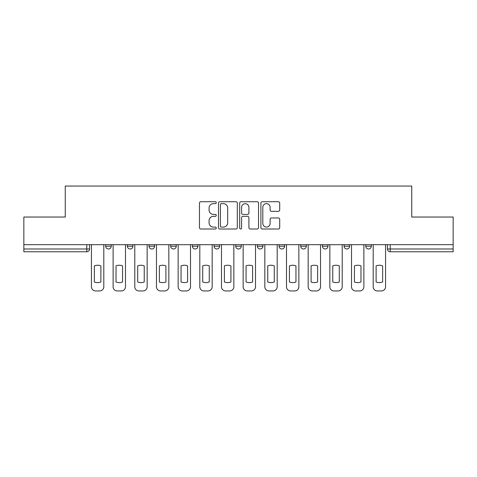 <?xml version="1.0" encoding="UTF-8"?>
<svg xmlns="http://www.w3.org/2000/svg" width="477" height="477" viewBox="0 0 477 477"><rect width="100%" height="100%" fill="white"/><g stroke="black" fill="none" stroke-linecap="round" stroke-linejoin="round"><path stroke-width="0.72" d="M216.272 202.683A0.954 0.954 0 0 0 215.318 201.729L200.829 201.729A1.365 1.365 0 0 0 199.464 203.095L199.464 227.642A1.365 1.365 0 0 0 200.829 229.008L215.318 229.008A0.954 0.954 0 0 0 216.272 228.048A0.954 0.954 0 0 0 215.318 227.094L213.44 227.094A4.365 4.365 0 0 1 209.075 222.729L209.075 220.684A4.365 4.365 0 0 1 213.44 216.319L215.318 216.319A0.954 0.954 0 0 0 216.272 215.365A0.954 0.954 0 0 0 215.318 214.411L213.44 214.411A4.365 4.365 0 0 1 209.075 210.047L209.075 208.002A4.365 4.365 0 0 1 213.44 203.637L215.318 203.637A0.954 0.954 0 0 0 216.272 202.683M344.09 244.683L344.09 246.21L349.647 246.21A2.779 2.779 0 0 1 346.868 248.988A2.779 2.779 0 0 1 344.09 246.21L344.09 244.683M279.069 244.683L279.069 246.21L284.626 246.21A2.779 2.779 0 0 1 281.847 248.988A2.779 2.779 0 0 1 279.069 246.21L279.069 244.683M235.721 244.683L235.721 246.21L241.279 246.21A2.779 2.779 0 0 1 238.5 248.988A2.779 2.779 0 0 1 235.721 246.21L235.721 244.683M214.048 244.683L214.048 246.21L219.605 246.21A2.779 2.779 0 0 1 216.826 248.988A2.779 2.779 0 0 1 214.048 246.21L214.048 244.683M170.7 244.683L170.7 246.21L176.257 246.21A2.779 2.779 0 0 1 173.479 248.988A2.779 2.779 0 0 1 170.7 246.21L170.7 244.683M278.353 211.347A1.365 1.365 0 0 0 279.719 209.981L279.719 203.095A1.365 1.365 0 0 0 278.353 201.729L262.261 201.729A1.365 1.365 0 0 0 260.901 203.095L260.901 227.642A1.365 1.365 0 0 0 262.261 229.008L278.353 229.008A1.365 1.365 0 0 0 279.719 227.642L279.719 219.325A1.365 1.365 0 0 0 278.353 217.959L271.467 217.959A1.365 1.365 0 0 0 270.101 219.325L270.101 223.451A3.649 3.649 0 0 1 266.458 227.094A3.649 3.649 0 0 1 262.809 223.451L262.809 207.286A3.649 3.649 0 0 1 266.458 203.637A3.649 3.649 0 0 1 270.101 207.286L270.101 209.981A1.365 1.365 0 0 0 271.467 211.347L278.353 211.347M23.85 244.683L23.85 217.035L65.254 217.035L65.254 186.054L411.746 186.054L411.746 217.035L453.15 217.035L453.15 244.683L23.85 244.683L23.85 248.988L89.563 248.988L89.563 244.683L89.563 248.988A2.779 2.779 0 0 1 86.784 251.767L23.85 251.767L23.85 248.988M237.307 203.095A1.365 1.365 0 0 0 235.942 201.729L219.849 201.729A1.365 1.365 0 0 0 218.49 203.095L218.49 227.642A1.365 1.365 0 0 0 219.849 229.008L235.942 229.008A1.365 1.365 0 0 0 237.307 227.642L237.307 203.095M241.058 201.729L257.151 201.729A1.365 1.365 0 0 1 258.51 203.095L258.51 227.642A1.365 1.365 0 0 1 257.151 229.008L250.264 229.008A1.365 1.365 0 0 1 248.899 227.642L248.899 217.685A1.365 1.365 0 0 0 247.533 216.319L242.966 216.319A1.365 1.365 0 0 0 241.6 217.685L241.6 228.048A0.954 0.954 0 0 1 240.647 229.008A0.954 0.954 0 0 1 239.692 228.048L239.692 203.095A1.365 1.365 0 0 1 241.058 201.729M387.437 244.683L387.437 248.988L453.15 248.988L453.15 251.767L390.216 251.767A2.779 2.779 0 0 1 387.437 248.988M453.15 244.683L453.15 248.988M371.321 244.683L371.321 246.21A2.779 2.779 0 0 1 368.542 248.988A2.779 2.779 0 0 1 365.764 246.21A2.779 2.779 0 0 0 368.542 248.988M365.764 244.683L365.764 246.21L371.321 246.21M349.647 244.683L349.647 246.21A2.779 2.779 0 0 1 346.868 248.988M327.973 244.683L327.973 246.21A2.779 2.779 0 0 1 325.195 248.988A2.779 2.779 0 0 1 322.416 246.21L327.973 246.21M322.416 244.683L322.416 246.21M306.3 244.683L306.3 246.21A2.779 2.779 0 0 1 303.521 248.988A2.779 2.779 0 0 1 300.743 246.21L306.3 246.21L306.3 244.683M300.743 244.683L300.743 246.21M284.626 244.683L284.626 246.21M262.952 244.683L262.952 246.21A2.779 2.779 0 0 1 260.174 248.988A2.779 2.779 0 0 1 257.395 246.21L262.952 246.21L262.952 244.683M257.395 244.683L257.395 246.21M241.279 244.683L241.279 246.21L241.279 244.683M219.605 246.21L219.605 244.683L219.605 246.21A2.779 2.779 0 0 1 216.826 248.988M197.931 244.683L197.931 246.21A2.779 2.779 0 0 1 195.153 248.988A2.779 2.779 0 0 1 192.374 246.21A2.779 2.779 0 0 0 195.153 248.988A2.779 2.779 0 0 0 197.931 246.21L197.931 244.683M192.374 244.683L192.374 246.21L197.931 246.21M176.257 244.683L176.257 246.21M154.584 244.683L154.584 246.21A2.779 2.779 0 0 1 151.805 248.988A2.779 2.779 0 0 1 149.027 246.21A2.779 2.779 0 0 0 151.805 248.988A2.779 2.779 0 0 0 154.584 246.21L149.027 246.21L149.027 244.683M127.353 244.683L127.353 246.21L132.91 246.21L132.91 244.683L132.91 246.21A2.779 2.779 0 0 1 130.132 248.988A2.779 2.779 0 0 1 127.353 246.21A2.779 2.779 0 0 0 130.132 248.988M105.679 244.683L105.679 246.21L111.236 246.21L111.236 244.683L111.236 246.21A2.779 2.779 0 0 1 108.458 248.988A2.779 2.779 0 0 1 105.679 246.21A2.779 2.779 0 0 0 108.458 248.988M86.784 244.683L86.784 251.767A2.779 2.779 0 0 0 89.563 248.988M221.352 203.637A0.954 0.954 0 0 0 220.398 204.597L220.398 226.14A0.954 0.954 0 0 0 221.352 227.094L223.331 227.094A4.365 4.365 0 0 0 227.69 222.729L227.69 208.002A4.365 4.365 0 0 0 223.331 203.637L221.352 203.637M248.899 207.358A3.649 3.649 0 0 0 245.25 203.709A3.649 3.649 0 0 0 241.6 207.358L241.6 213.052A1.365 1.365 0 0 0 242.966 214.411L247.533 214.411A1.365 1.365 0 0 0 248.899 213.052L248.899 207.358M94.357 265.88L94.357 281.973A8.681 8.681 0 0 0 100.885 281.973A8.681 8.681 0 0 1 94.357 281.973L94.357 265.88A8.681 8.681 0 0 1 100.885 265.88A8.681 8.681 0 0 0 94.357 265.88M100.885 265.88L100.885 281.973L100.885 265.88M91.441 286.778L91.441 244.683L91.441 286.778A4.168 4.168 0 0 0 95.609 290.946L99.639 290.946A4.168 4.168 0 0 0 103.807 286.778L103.807 244.683L103.807 286.778M95.609 290.946L99.639 290.946M116.03 265.88L116.03 281.973L116.03 265.88A8.681 8.681 0 0 1 122.559 265.88L122.559 281.973A8.681 8.681 0 0 1 116.03 281.973M113.115 286.778L113.115 244.683L113.115 286.778A4.168 4.168 0 0 0 117.282 290.946L121.313 290.946A4.168 4.168 0 0 0 125.481 286.778L125.481 244.683L125.481 286.778M137.704 265.88L137.704 281.973L137.704 265.88A8.681 8.681 0 0 1 144.233 265.88L144.233 281.973A8.681 8.681 0 0 1 137.704 281.973M134.788 286.778L134.788 244.683L134.788 286.778A4.168 4.168 0 0 0 138.956 290.946L142.987 290.946A4.168 4.168 0 0 0 147.154 286.778L147.154 244.683L147.154 286.778M122.559 265.88L122.559 281.973M117.282 290.946L121.313 290.946M144.233 265.88L144.233 281.973M138.956 290.946L142.987 290.946M159.378 265.88L159.378 281.973A8.681 8.681 0 0 0 165.907 281.973A8.681 8.681 0 0 1 159.378 281.973L159.378 265.88A8.681 8.681 0 0 1 165.907 265.88L165.907 281.973L165.907 265.88M156.462 286.778L156.462 244.683L156.462 286.778A4.168 4.168 0 0 0 160.63 290.946L164.66 290.946A4.168 4.168 0 0 0 168.828 286.778L168.828 244.683L168.828 286.778M181.051 265.88L181.051 281.973A8.681 8.681 0 0 0 187.58 281.973A8.681 8.681 0 0 1 181.051 281.973L181.051 265.88A8.681 8.681 0 0 1 187.58 265.88L187.58 281.973L187.58 265.88M178.136 286.778L178.136 244.683L178.136 286.778A4.168 4.168 0 0 0 182.303 290.946L186.328 290.946A4.168 4.168 0 0 0 190.502 286.778L190.502 244.683L190.502 286.778M202.725 265.88L202.725 281.973L202.725 265.88A8.681 8.681 0 0 1 209.254 265.88L209.254 281.973A8.681 8.681 0 0 1 202.725 281.973M199.809 286.778L199.809 244.683L199.809 286.778A4.168 4.168 0 0 0 203.977 290.946L208.002 290.946A4.168 4.168 0 0 0 212.17 286.778L212.17 244.683L212.17 286.778M160.63 290.946L164.66 290.946M182.303 290.946L186.328 290.946M209.254 265.88L209.254 281.973M203.977 290.946L208.002 290.946M224.399 265.88L224.399 281.973L224.399 265.88A8.681 8.681 0 0 1 230.928 265.88L230.928 281.973A8.681 8.681 0 0 1 224.399 281.973M221.483 286.778L221.483 244.683L221.483 286.778A4.168 4.168 0 0 0 225.651 290.946L229.675 290.946A4.168 4.168 0 0 0 233.843 286.778L233.843 244.683L233.843 286.778M230.928 265.88L230.928 281.973M225.651 290.946L229.675 290.946M246.072 265.88L246.072 281.973L246.072 265.88A8.681 8.681 0 0 1 252.601 265.88L252.601 281.973A8.681 8.681 0 0 1 246.072 281.973M243.157 286.778L243.157 244.683L243.157 286.778A4.168 4.168 0 0 0 247.324 290.946L251.349 290.946A4.168 4.168 0 0 0 255.517 286.778L255.517 244.683L255.517 286.778M252.601 265.88L252.601 281.973M247.324 290.946L251.349 290.946M267.746 265.88L267.746 281.973L267.746 265.88A8.681 8.681 0 0 1 274.275 265.88L274.275 281.973A8.681 8.681 0 0 1 267.746 281.973M264.83 286.778L264.83 244.683L264.83 286.778A4.168 4.168 0 0 0 268.998 290.946L273.023 290.946A4.168 4.168 0 0 0 277.191 286.778L277.191 244.683L277.191 286.778M274.275 265.88L274.275 281.973M268.998 290.946L273.023 290.946M289.42 265.88L289.42 281.973L289.42 265.88A8.681 8.681 0 0 1 295.949 265.88L295.949 281.973A8.681 8.681 0 0 1 289.42 281.973M286.498 286.778L286.498 244.683L286.498 286.778A4.168 4.168 0 0 0 290.672 290.946L294.697 290.946A4.168 4.168 0 0 0 298.864 286.778L298.864 244.683L298.864 286.778M295.949 265.88L295.949 281.973M290.672 290.946L294.697 290.946M311.093 265.88L311.093 281.973L311.093 265.88A8.681 8.681 0 0 1 317.622 265.88L317.622 281.973A8.681 8.681 0 0 1 311.093 281.973M308.172 286.778L308.172 244.683L308.172 286.778A4.168 4.168 0 0 0 312.34 290.946L316.37 290.946A4.168 4.168 0 0 0 320.538 286.778L320.538 244.683L320.538 286.778M317.622 265.88L317.622 281.973M312.34 290.946L316.37 290.946M332.767 265.88L332.767 281.973L332.767 265.88A8.681 8.681 0 0 1 339.296 265.88L339.296 281.973A8.681 8.681 0 0 1 332.767 281.973M329.846 286.778L329.846 244.683L329.846 286.778A4.168 4.168 0 0 0 334.013 290.946L338.044 290.946A4.168 4.168 0 0 0 342.212 286.778L342.212 244.683L342.212 286.778M339.296 265.88L339.296 281.973M334.013 290.946L338.044 290.946M354.441 265.88L354.441 281.973L354.441 265.88A8.681 8.681 0 0 1 360.97 265.88A8.681 8.681 0 0 0 354.441 265.88M360.97 281.973L360.97 265.88L360.97 281.973A8.681 8.681 0 0 1 354.441 281.973M351.519 286.778L351.519 244.683L351.519 286.778A4.168 4.168 0 0 0 355.687 290.946L359.718 290.946A4.168 4.168 0 0 0 363.885 286.778L363.885 244.683L363.885 286.778M355.687 290.946L359.718 290.946M376.114 265.88L376.114 281.973L376.114 265.88A8.681 8.681 0 0 1 382.643 265.88A8.681 8.681 0 0 0 376.114 265.88M382.643 281.973L382.643 265.88L382.643 281.973A8.681 8.681 0 0 1 376.114 281.973M373.193 286.778L373.193 244.683L373.193 286.778A4.168 4.168 0 0 0 377.361 290.946L381.391 290.946A4.168 4.168 0 0 0 385.559 286.778L385.559 244.683L385.559 286.778M377.361 290.946L381.391 290.946M390.216 244.683L390.216 251.767"/></g></svg>

